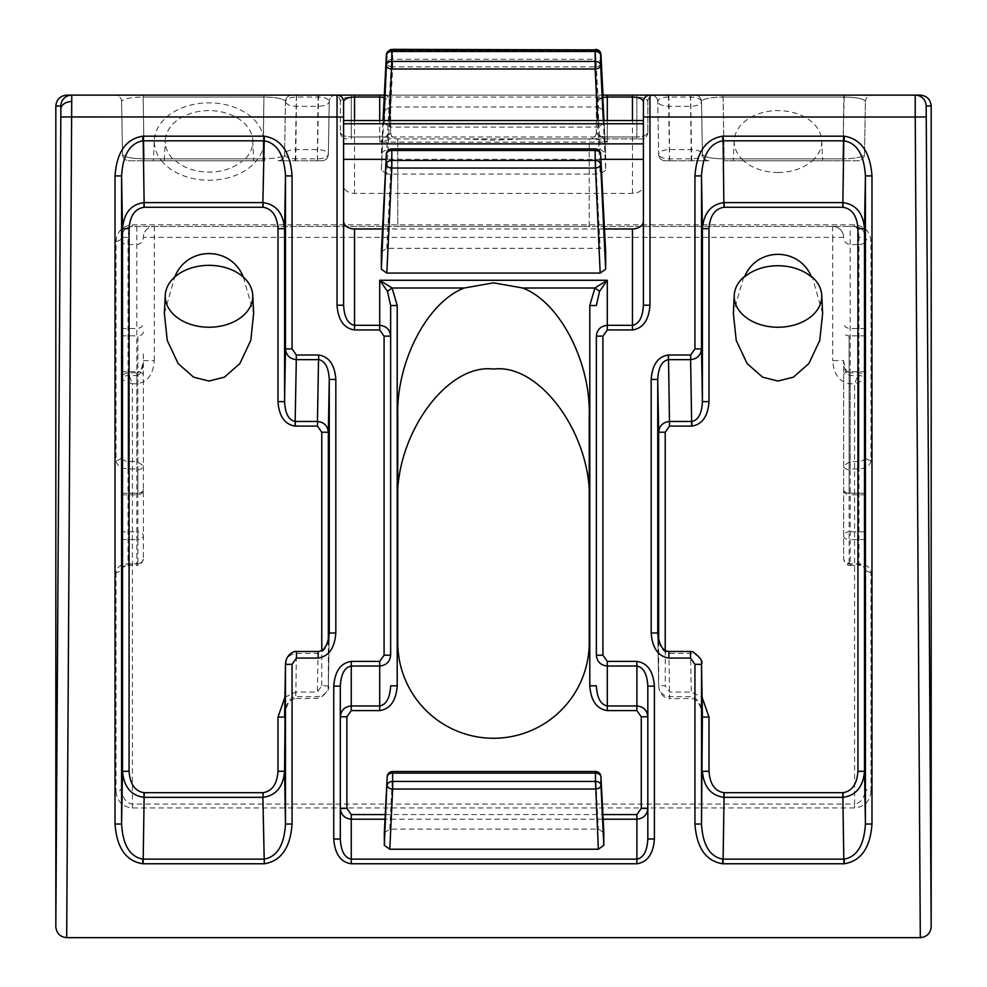<?xml version="1.0" encoding="UTF-8"?>
<svg xmlns="http://www.w3.org/2000/svg" width="987" height="987" viewBox="0 0 987 987"><rect width="100%" height="100%" fill="white"/><g stroke="black" fill="none" stroke-linecap="round" stroke-linejoin="round"><path stroke-width="0.74" stroke-dasharray="4.93 3.7" d="M142.782 95.122L115.023 95.122L143.127 95.122L142.856 97.047C129.939 97.331 122.857 98.836 121.586 101.575C122.857 98.836 129.939 97.331 142.856 97.047L142.782 95.122M121.586 101.575A6.564 6.564 0 0 0 115.023 95.122A6.564 6.564 0 0 1 121.586 101.575L122.511 154.33C123.868 157.069 131.012 158.574 143.942 158.858C131.012 158.574 123.868 157.069 122.511 154.33L121.586 101.575M264.306 95.122L143.127 95.122L335.827 95.122L264.306 95.122L264.22 97.047C277.137 97.331 284.231 98.836 285.49 101.575C284.231 98.836 277.137 97.331 264.22 97.047L264.306 95.122M295.298 160.782L295.162 158.858C288.71 158.574 285.181 157.069 284.577 154.33C285.342 151.492 289.055 149.913 295.73 149.568L317.345 149.568C324.007 149.913 327.672 151.492 328.338 154.33L329.263 101.575C328.498 104.412 324.772 105.991 318.098 106.337L296.482 106.337C289.82 105.991 286.156 104.412 285.49 101.575A6.564 6.564 0 0 1 292.053 95.122A6.564 6.564 0 0 0 285.49 101.575L284.577 154.33A6.564 6.564 0 0 1 278.001 160.782L321.774 160.782L278.001 160.782A6.564 6.564 0 0 0 284.577 154.33C283.207 157.069 276.064 158.574 263.147 158.858C276.064 158.574 283.207 157.069 284.577 154.33A6.564 6.564 0 0 1 278.001 160.782A6.564 6.564 0 0 0 284.577 154.33L285.49 101.575C286.193 98.836 289.783 97.331 296.248 97.047L318.665 97.047C325.118 97.331 328.646 98.836 329.263 101.575L328.338 154.33A6.564 6.564 0 0 1 321.774 160.782A6.564 6.564 0 0 0 328.338 154.33C327.635 157.069 324.057 158.574 317.592 158.858L295.298 158.858L296.384 95.122M668.248 95.122L651.173 95.122A6.564 6.564 0 0 1 657.737 101.575C658.354 98.836 661.882 97.331 668.335 97.047L690.752 97.047C697.217 97.331 700.807 98.836 701.51 101.575C702.769 98.836 709.863 97.331 722.78 97.047C709.863 97.331 702.769 98.836 701.51 101.575L702.423 154.33A6.564 6.564 0 0 0 708.999 160.782L665.226 160.782L708.999 160.782A6.564 6.564 0 0 1 702.423 154.33C701.819 157.069 698.29 158.574 691.838 158.858L669.408 158.858C662.943 158.574 659.365 157.069 658.662 154.33A6.564 6.564 0 0 0 665.226 160.782A6.564 6.564 0 0 1 658.662 154.33L657.737 101.575L658.662 154.33C659.328 151.492 662.993 149.913 669.655 149.568L691.27 149.568C697.945 149.913 701.658 151.492 702.423 154.33A6.564 6.564 0 0 0 708.999 160.782A6.564 6.564 0 0 1 702.423 154.33L701.51 101.575C700.844 104.412 697.18 105.991 690.518 106.337L668.902 106.337C662.228 105.991 658.502 104.412 657.737 101.575A6.564 6.564 0 0 0 651.173 95.122L694.947 95.122L668.248 95.122L668.335 97.047M722.694 95.122L694.947 95.122A6.564 6.564 0 0 1 701.51 101.575A6.564 6.564 0 0 0 694.947 95.122A6.564 6.564 0 0 1 701.51 101.575A6.564 6.564 0 0 0 694.947 95.122L722.694 95.122L722.78 97.047L722.694 95.122M865.414 101.575C864.143 98.836 857.061 97.331 844.144 97.047C857.061 97.331 864.143 98.836 865.414 101.575A6.564 6.564 0 0 1 871.977 95.122A6.564 6.564 0 0 0 865.414 101.575L864.489 154.33L865.414 101.575M144.016 160.782L129.075 160.782A6.564 6.564 0 0 1 122.511 154.33A6.564 6.564 0 0 0 129.075 160.782L144.016 160.782L143.942 158.858L144.201 160.782L263.06 160.782L144.201 160.782L144.201 158.858L144.016 160.782M723.853 158.858C710.936 158.574 703.793 157.069 702.423 154.33C703.793 157.069 710.936 158.574 723.853 158.858L723.94 160.782L723.853 158.858L842.799 158.858L842.799 160.782L857.925 160.782A6.564 6.564 0 0 0 864.489 154.33C863.131 157.069 855.988 158.574 843.058 158.858C855.988 158.574 863.131 157.069 864.489 154.33A6.564 6.564 0 0 1 857.925 160.782L724.125 160.782L842.799 160.782L844.144 97.047L723.052 97.047L723.052 95.122L724.125 158.858L723.052 97.047L843.873 97.047L842.799 158.858L723.853 158.858M161.535 160.782A54.704 38.69 0 0 0 209.01 180.239A54.704 38.69 0 0 0 256.484 160.782L164.261 160.782L165.273 140.462A43.773 30.942 0 0 0 174.711 160.782L243.308 160.782L153.318 160.782L154.33 140.203A54.704 38.69 0 0 0 161.535 160.782L256.484 160.782A54.704 38.69 0 0 0 263.689 140.203A54.704 38.69 0 0 0 209.01 102.858A54.704 38.69 0 0 0 154.33 140.203M175.439 160.782A43.206 30.548 0 0 0 209.01 172.096A43.206 30.548 0 0 0 242.592 160.782M777.99 160.782L822.739 160.782L821.727 140.462A43.773 30.942 0 0 0 777.99 110.606A43.773 30.942 0 0 0 734.242 140.462A43.773 30.942 0 0 0 743.692 160.782L777.99 160.782M777.99 172.503A43.773 30.942 0 0 0 812.289 160.782L743.692 160.782A43.773 30.942 0 0 0 777.99 172.503M865.525 539.568L865.525 531.857L849.116 531.857L849.116 539.568L865.525 539.568L865.525 493.216L849.116 493.216L849.116 469.701L850.202 468.936L858.961 468.936C866.216 468.393 870.226 465.543 870.99 460.398L870.99 241.235C869.954 231.34 864.476 225.875 854.582 224.826L132.418 224.826C122.524 225.875 117.046 231.34 116.01 241.235L116.01 460.398C116.774 465.543 120.784 468.393 128.039 468.936L136.798 468.936L137.884 469.701L137.884 493.216L121.475 493.216L121.475 494.808L121.475 328.56L121.475 493.216M143.362 353.914L143.362 559.197L143.362 353.914M822.627 313.311L812.289 277.063M243.308 277.063L253.647 313.311M589.239 416.933L589.239 642.525A95.739 95.739 0 0 1 493.5 738.264A95.739 95.739 0 0 1 397.761 642.525L397.761 416.933M589.239 226.43L589.239 138.896L397.761 138.896L464.272 138.896L493.5 140.191L522.728 138.896L589.239 138.896L589.239 226.43L397.761 226.43L397.761 138.896L397.761 226.43L589.239 226.43M66.697 95.122L920.303 95.122M603.822 123.202L598.356 127.064L595.482 66.869A5.466 3.726 -2.7 0 0 600.947 63.008L603.822 123.202L603.02 95.122L384.313 95.122A6.564 6.564 0 0 1 390.642 101.686A6.564 6.564 0 0 0 384.079 95.122L333.754 95.122L379.699 95.122L379.699 97.047C386.299 97.343 389.951 98.897 390.642 101.686L390.642 132.332L390.642 101.686L384.19 97.454M607.301 138.896L607.301 95.122L654.393 95.122L602.921 95.122A6.564 6.564 0 0 0 596.358 101.686L596.358 132.332L596.358 101.686C597.049 98.897 600.701 97.343 607.301 97.047L636.886 97.047C643.487 97.343 647.139 98.897 647.83 101.686L647.83 132.332L647.83 101.686C647.139 98.897 643.487 97.343 636.886 97.047L351.261 97.047C344.66 97.343 341.008 98.897 340.318 101.686L340.318 132.332L340.318 101.686C341.008 98.897 344.66 97.343 351.261 97.047L351.261 136.971C344.66 136.675 341.008 135.133 340.318 132.332C341.008 135.133 344.66 136.675 351.261 136.971L636.886 136.971C643.487 136.675 647.139 135.133 647.83 132.332C647.139 135.133 643.487 136.675 636.886 136.971L636.886 97.047L636.886 136.971L607.301 136.971C600.701 136.675 597.049 135.133 596.358 132.332L607.301 142.103L594.914 138.896L589.794 138.896L641.266 138.896L464.272 138.896M252.758 140.462L253.758 160.782L243.308 160.782A43.773 30.942 0 0 0 252.758 140.462A43.773 30.942 0 0 0 209.01 110.606A43.773 30.942 0 0 0 165.273 140.462M263.689 140.203L264.701 160.782L256.484 160.782M734.242 140.462L733.242 160.782L743.692 160.782M164.373 313.311L174.711 277.063M743.692 277.063L733.353 313.311M865.525 380.488L865.525 787.663L865.525 380.488A6.564 4.96 0 0 0 858.961 375.541L850.202 375.541C846.241 374.591 844.058 369.607 843.638 360.6L843.638 559.197L843.638 360.6L832.695 360.6C833.805 374.591 839.641 382.314 850.202 383.795L854.582 383.795L854.582 804.084L132.418 804.084C125.818 803.036 122.178 797.57 121.475 787.663L121.475 379.415L121.475 787.663A5.466 3.874 180 0 1 116.01 791.537C117.046 801.432 122.524 806.91 132.418 807.946L854.582 807.946C864.476 806.91 869.954 801.432 870.99 791.537A5.466 3.874 0 0 1 865.525 787.663C864.822 797.57 861.182 803.036 854.582 804.084L854.582 807.946M116.01 241.235A5.466 3.874 0 0 0 121.475 237.373L128.039 237.373C128.322 230.773 129.778 227.121 132.418 226.43C125.818 227.121 122.178 230.773 121.475 237.373L121.475 456.537L121.475 237.373C122.178 230.773 125.818 227.121 132.418 226.43L854.582 226.43L132.418 226.43L132.418 224.826M600.947 61.108L600.947 63.008A5.466 3.874 0 0 0 595.482 59.269L595.482 50.954L392.666 50.954L392.666 59.269L595.482 59.269L595.482 66.869L392.666 66.869L389.791 127.064L598.356 127.064M389.791 127.064L384.325 123.202L387.2 54.68L384.325 123.202M384.325 110.815L389.791 106.954L392.666 50.818A5.466 3.997 2.9 0 0 387.2 54.519A5.466 3.997 2.9 0 0 387.2 54.544A5.466 3.997 2.9 0 0 387.2 54.68A5.466 3.874 180 0 1 392.666 50.954L392.666 49.868M392.666 49.35L392.666 50.818L595.482 50.818L598.356 106.954L389.791 106.954M598.356 106.954L603.822 110.815M343.599 305.205L343.599 120.55L343.599 123.757L643.401 123.757L643.401 120.55L643.401 185.655A10.943 7.736 -0 0 1 632.457 193.39L354.543 193.39A10.943 7.736 -0 0 1 343.599 185.655L343.599 117.009M391.827 49.868L391.827 51.336L595.173 51.336L600.182 149.284L386.818 149.284L391.827 51.336A5.466 3.997 2.9 0 0 386.361 55.038M600.182 149.284L605.66 153.158L603.982 120.55L605.648 153.01M603.291 120.55L605.66 170.183L605.66 153.158M605.66 170.183L600.182 174.045L597.628 120.55M389.371 120.55L386.818 174.045L600.182 174.045M386.818 174.045L381.34 170.183L383.709 120.55M381.34 153.158L383.005 120.55L381.34 170.183M381.352 153.01L386.818 149.284M343.599 123.757L343.599 185.655M643.401 123.757L643.401 185.655M522.728 138.896L594.914 138.896A6.564 5.354 -90 0 0 599.553 135.614M858.764 227.257L854.582 226.43C861.182 227.121 864.822 230.773 865.525 237.373L865.525 456.537L865.525 237.373A5.466 3.874 180 0 0 870.99 241.235M384.338 832.707L389.791 829.117L598.356 829.117L603.81 832.707M604.476 228.972L382.524 228.972M381.364 251.907L386.818 248.317L600.182 248.317L605.636 251.907M596.358 336.148L596.358 655.195M390.642 655.195L390.642 336.148M647.83 716.784L647.83 839.012M812.289 160.782A43.773 30.942 0 0 0 821.727 140.462M865.525 335.827L849.116 335.827L849.116 493.241L865.525 493.241L865.525 328.56L865.525 531.857M137.884 469.701A5.466 3.874 0 0 0 143.362 465.839L136.798 461.472L128.039 461.472C124.078 461.163 121.894 459.51 121.475 456.537A5.466 3.874 0 0 1 116.01 460.398M128.039 468.936L128.039 244.554L136.798 244.554C140.759 244.097 142.942 241.704 143.362 237.373A10.943 10.943 0 0 1 154.305 226.43A10.943 10.943 0 0 0 143.362 237.373L832.695 237.373L832.695 360.6M136.798 564.108C140.759 563.799 142.942 562.158 143.362 559.197C141.795 563.639 139.599 565.724 136.798 565.452L136.798 375.541L128.039 375.541L128.039 564.108L136.798 564.108M132.418 807.946L132.418 383.795L136.798 383.795C147.359 382.314 153.195 374.591 154.305 360.6L143.362 360.6C142.942 369.607 140.759 374.591 136.798 375.541L136.798 372.852L128.039 372.852L128.039 375.541A6.564 4.96 -0 0 0 121.475 380.488M870.99 460.398A5.466 3.874 180 0 1 865.525 456.537C865.106 459.51 862.922 461.163 858.961 461.472L850.202 461.472L843.638 465.839A5.466 3.874 180 0 0 849.116 469.701M843.638 237.373L832.695 237.373L832.695 226.43A10.943 10.943 0 0 1 843.638 237.373A10.943 10.943 0 0 0 832.695 226.43A10.943 10.943 0 0 1 843.638 237.373C844.058 241.704 846.241 244.097 850.202 244.554L858.961 244.554L858.961 468.936M870.99 791.537L870.99 572.374C870.226 567.229 866.216 564.391 858.961 563.848L850.202 563.848L849.116 563.071A5.466 3.874 0 0 1 843.638 559.197C844.058 562.158 846.241 563.799 850.202 564.108L858.961 564.108L865.525 568.512C864.205 566.587 862.021 565.576 858.961 565.452L858.961 372.852L854.582 383.795L865.525 379.415A6.564 6.564 0 0 0 858.961 372.852L850.202 372.852L850.202 383.795M121.475 568.512L128.039 564.108L128.039 565.452L136.798 565.452L136.798 563.848L128.039 563.848C120.784 564.391 116.774 567.229 116.01 572.374A5.466 3.874 180 0 0 121.475 568.512C122.857 566.55 125.041 565.526 128.039 565.452L128.039 563.848M858.961 237.373C858.678 230.773 857.222 227.121 854.582 226.43C861.182 227.121 864.822 230.773 865.525 237.373L858.961 237.373L858.961 244.554A6.564 4.306 0 0 0 865.525 240.236M132.418 383.795L121.475 379.415A6.564 6.564 0 0 1 128.039 372.852L132.418 383.795M121.475 539.568L137.884 539.568L137.884 563.071A5.466 3.874 180 0 0 143.362 559.197M870.99 572.374A5.466 3.874 0 0 1 865.525 568.512M387.447 135.614A6.564 5.354 -90 0 0 392.086 138.896L379.699 142.103L390.642 132.332C389.951 135.133 386.299 136.675 379.699 136.971L351.261 136.971L351.261 97.047L379.699 97.047L379.699 138.896M602.81 97.454L596.358 101.686A6.564 6.564 0 0 1 602.687 95.134M285.49 664.337C286.156 657.737 289.82 654.097 296.482 653.431L318.098 653.431C324.772 652.074 328.498 645.264 329.263 633M328.338 640.119L328.338 685.755C327.672 692.356 324.007 695.983 317.345 696.662L295.73 696.662C289.055 698.019 285.342 704.829 284.577 717.08M657.737 633C658.502 645.264 662.228 652.074 668.902 653.431L690.518 653.431C697.18 654.097 700.844 657.737 701.51 664.337M702.423 717.08C701.658 704.829 697.945 698.019 691.27 696.662L669.655 696.662C662.993 695.983 659.328 692.356 658.662 685.755L658.662 640.119M668.902 651.506L669.655 698.586C670.358 699.141 662.598 698.771 659.291 690.086L658.662 685.755L665.226 685.755L669.655 692.023L691.27 692.023L702.09 697.266M284.91 697.266L295.73 692.023L317.345 692.023L321.774 685.755L328.338 686.027L329.251 633.506M600.947 776.683A5.466 3.997 -2.9 0 0 595.482 772.981L598.356 829.117M387.2 776.683A5.466 3.997 -177.1 0 1 392.666 772.981L595.482 772.981L595.482 771.513M600.639 154.071A5.466 3.997 -2.9 0 0 595.173 150.369L600.182 248.317M386.361 154.071A5.466 3.997 -177.1 0 1 391.827 150.369L595.173 150.369L595.173 148.901M595.173 49.868L595.173 51.336A5.466 3.997 177.1 0 1 600.639 55.038M595.482 49.35L595.482 50.818A5.466 3.997 177.1 0 1 600.947 54.519M392.666 66.869A5.466 3.726 -177.3 0 1 387.2 63.008A5.466 3.874 0 0 1 392.666 59.269L392.666 66.869M643.401 101.686A6.564 6.564 0 0 1 649.964 95.122M647.83 101.686A6.564 6.564 0 0 1 654.393 95.122A6.564 6.564 0 0 0 647.83 101.686M337.036 95.122A6.564 6.564 0 0 1 343.599 101.686M340.318 101.686A6.564 6.564 0 0 0 333.754 95.122A6.564 6.564 0 0 1 340.318 101.686M335.827 95.122A6.564 6.564 0 0 0 329.263 101.575A6.564 6.564 0 0 1 335.827 95.122M285.49 101.575A6.564 6.564 0 0 1 292.053 95.122A6.564 6.564 0 0 0 285.49 101.575M390.642 132.332A6.564 6.564 0 0 0 397.206 138.896A6.564 6.564 0 0 1 390.642 132.332M340.318 132.332A6.564 6.564 0 0 0 346.881 138.896A6.564 6.564 0 0 1 340.318 132.332M647.83 132.332A6.564 6.564 0 0 1 641.266 138.896A6.564 6.564 0 0 0 647.83 132.332M596.358 132.332A6.564 6.564 0 0 1 589.794 138.896A6.564 6.564 0 0 0 596.358 132.332M607.301 120.55L607.301 142.103L379.699 142.103L379.699 120.55M143.127 97.047L143.127 95.122L143.127 97.047L263.948 97.047L263.147 158.858L144.201 158.858L143.127 97.047L144.201 158.858L262.875 158.858L263.948 97.047L143.127 97.047M263.948 95.122L263.948 97.047L263.948 95.122M296.248 97.047L296.322 95.122M318.752 95.122L318.665 97.047M318.53 95.122L317.456 160.782M690.752 97.047L690.678 95.122M844.218 95.122L844.144 97.047L844.218 95.122M843.873 95.122L843.873 97.047L843.873 95.122M263.06 160.782L263.147 158.858L263.06 160.782M262.875 160.782L262.875 158.858L262.875 160.782M295.162 158.858L295.088 160.782M317.506 160.782L317.592 158.858M669.655 160.782L668.902 95.122M691.27 160.782L690.518 95.122M669.408 158.858L669.494 160.782M691.912 160.782L691.838 158.858M724.125 160.782L724.125 158.858L724.125 160.782M843.058 158.858L842.984 160.782L843.058 158.858M391.827 148.901L386.818 248.317M143.362 331.928A5.466 3.899 180 0 1 137.884 335.827L137.884 531.857L121.475 531.857M137.884 535.694L137.884 531.857A5.466 3.837 0 0 1 143.362 535.694A5.466 3.874 180 0 1 137.884 539.568L137.884 535.694M121.475 371.68L137.884 371.68A5.466 3.837 0 0 1 143.362 375.516M321.774 685.755L321.774 650.347M665.226 650.347L665.226 685.755M137.884 563.071L136.798 563.848M116.01 572.374L116.01 791.537M849.116 563.071L849.116 539.568A5.466 3.874 180 0 1 843.638 535.694A5.466 3.837 0 0 1 849.116 531.857L849.116 335.827A5.466 3.899 180 0 1 843.638 331.928M154.305 360.6L154.305 226.43M354.543 120.55L354.543 193.39M632.457 193.39L632.457 120.55M317.345 160.782L318.098 95.122M296.482 95.122L295.73 160.782M669.544 160.782L668.47 95.122M690.616 95.122L691.702 160.782M603.119 819.21L385.029 819.21M385.263 814.571L602.884 814.571M284.577 716.587C286.625 699.401 293.324 698.833 295.73 698.586L296.482 651.506M318.098 651.506L317.345 692.023M328.338 685.755L329.239 633.901M657.761 633.901L658.662 685.755M690.518 651.506L691.27 692.023M600.91 159.339L386.09 159.339M389.791 829.117L392.666 771.513M136.798 226.43L136.798 468.936M121.475 335.827L137.884 335.827L137.884 493.241L121.475 493.241M843.638 360.6C846.118 374.567 848.006 371.174 850.202 372.852L850.202 565.452L858.961 565.452L858.961 563.848M850.202 468.936L850.202 226.43M865.525 371.68L849.116 371.68A5.466 3.837 0 0 0 843.638 375.516M121.475 240.236A6.564 4.306 0 0 0 128.039 244.554L128.039 237.373M136.798 383.795L136.798 372.852C138.994 371.174 140.882 374.567 143.362 360.6M143.362 489.342A5.466 3.874 0 0 1 137.884 493.216L137.884 493.241A5.466 3.899 180 0 0 143.362 489.342A5.466 5.466 0 0 1 137.884 494.808L121.475 494.808M854.582 226.43L854.582 224.826M849.116 493.216A5.466 3.874 0 0 1 843.638 489.342A5.466 5.466 0 0 0 849.116 494.808L849.116 493.216M850.202 563.848L850.202 565.452C847.463 565.773 845.279 563.688 843.638 559.197M865.525 494.808L849.116 494.808L849.116 493.241A5.466 3.899 180 0 1 843.638 489.342M599.837 52.484A5.466 3.874 180 0 0 595.482 50.954L595.482 49.881M702.423 716.587C700.375 699.401 693.676 698.833 691.27 698.586L669.655 698.586L669.655 692.023M328.338 686.027C330.077 688.42 327.252 692.492 319.874 698.253L295.73 698.586L295.73 692.023M636.886 97.047L636.886 95.122L636.886 97.047M351.261 97.047L351.261 95.122L351.261 97.047M351.261 136.971L351.261 138.896L351.261 136.971M636.886 136.971L636.886 138.896L636.886 136.971M121.475 328.56L137.884 328.56L141.733 326.993L143.362 323.094M865.525 328.56L849.116 328.56L845.267 326.993L843.638 323.094M132.418 226.43L128.236 227.257M121.475 237.373L123.461 231.094M863.539 231.094L865.525 237.373M658.662 686.027L657.749 633.506M389.384 50.448A5.466 5.466 0 0 0 387.2 54.507L384.325 110.68M603.02 95.122L603.822 110.68"/><path stroke-width="1.48" d="M317.456 426.1L317.592 421.461C324.057 422.226 327.635 425.804 328.338 432.22L321.774 432.22L317.506 426.1L295.088 426.1C284.75 424.435 279.062 416.28 278.001 401.647L278.001 228.663C277.088 215.857 272.104 208.726 263.06 207.27L144.016 207.27C134.972 208.726 129.988 215.857 129.075 228.663L122.511 228.663L121.586 175.908L115.023 175.908C116.725 152.121 125.978 138.883 142.782 136.181L142.856 140.82C129.939 143.177 122.857 154.873 121.586 175.908L121.586 824.034C122.857 845.069 129.939 856.778 142.856 859.134L264.22 859.134C277.137 856.778 284.231 845.069 285.49 824.034L285.49 664.066L284.577 717.08L278.001 717.08L284.91 697.266M295.298 426.1L295.298 421.461L317.456 421.461L318.53 359.65L296.248 359.65L296.322 355.012L318.752 355.012C329.078 356.677 334.778 364.832 335.827 379.464L335.827 633C334.679 648.089 328.77 656.454 318.098 658.07L296.482 658.07L292.053 664.337L292.053 824.034C290.351 847.821 281.098 861.071 264.306 863.773L262.875 797.323L143.942 797.323C131.012 795.522 123.868 786.849 122.511 771.291L121.586 824.034L115.023 824.034L115.023 175.908M296.248 359.65C289.783 358.886 286.193 355.308 285.49 348.904L285.49 175.908C284.231 154.873 277.137 143.177 264.22 140.82L142.856 140.82M262.875 207.27L263.147 202.619C276.064 204.432 283.207 213.106 284.577 228.663L285.49 175.908L292.053 175.908L292.053 348.904L296.322 355.012M278.001 401.647L284.577 401.647L285.49 348.904L292.053 348.904M335.827 379.464L329.263 379.464C328.646 367.571 325.118 360.971 318.665 359.65L318.53 355.012M724.125 207.27L724.125 202.619L843.058 202.619C855.988 204.432 863.131 213.106 864.489 228.663L857.925 228.663C857.012 215.857 852.028 208.726 842.984 207.27L723.94 207.27C714.896 208.726 709.912 215.857 708.999 228.663L702.423 228.663L701.51 175.908L701.51 348.904C700.807 355.308 697.217 358.886 690.752 359.65L690.616 355.012L694.947 348.904L694.947 175.908C696.649 152.121 705.902 138.883 722.694 136.181L844.218 136.181C861.022 138.883 870.275 152.121 871.977 175.908L865.414 175.908C864.143 154.873 857.061 143.177 844.144 140.82L722.78 140.82C709.863 143.177 702.769 154.873 701.51 175.908L694.947 175.908M871.977 175.908L871.977 824.034C870.275 847.821 861.022 861.071 844.218 863.773L722.694 863.773C705.902 861.071 696.649 847.821 694.947 824.034L701.51 824.034C702.769 845.069 709.863 856.778 722.78 859.134L844.144 859.134C857.061 856.778 864.143 845.069 865.414 824.034L865.414 175.908L864.489 228.663L864.489 771.291C863.131 786.849 855.988 795.522 843.058 797.323L842.984 792.684C852.028 791.229 857.012 784.097 857.925 771.291L857.925 228.663M292.053 664.337L285.49 664.337L284.577 771.291L278.001 771.291L278.001 717.08M292.053 824.034L285.49 824.034L284.577 771.291C283.207 786.849 276.064 795.522 263.147 797.323L263.06 792.684C272.104 791.229 277.088 784.097 278.001 771.291M129.075 228.663L129.075 771.291L122.511 771.291L122.511 228.663C123.868 213.106 131.012 204.432 143.942 202.619L262.875 202.619L264.306 136.181C281.098 138.883 290.351 152.121 292.053 175.908M708.999 228.663L708.999 401.647C707.938 416.28 702.25 424.435 691.912 426.1L669.494 426.1L665.226 432.22L658.662 432.22C659.365 425.804 662.943 422.226 669.408 421.461L691.838 421.461C698.29 420.141 701.819 413.541 702.423 401.647L702.423 228.663C703.793 213.106 710.936 204.432 723.853 202.619L723.94 207.27M843.058 797.323L723.853 797.323C710.936 795.522 703.793 786.849 702.423 771.291L708.999 771.291C709.912 784.097 714.896 791.229 723.94 792.684L842.984 792.684M381.34 269.217L386.361 154.243A5.466 3.874 180 0 1 391.827 150.505L391.827 148.901L595.173 148.901L595.173 150.505L391.827 150.505L391.827 160.449L595.173 160.449L595.173 150.505A5.466 3.874 180 0 1 600.639 154.243A5.466 3.997 -2.9 0 0 600.639 154.095A5.466 3.997 -2.9 0 0 600.639 154.071L605.66 252.191L605.66 269.217L600.182 273.078L386.818 273.078L381.34 269.217L381.364 251.907M777.99 327.24A43.773 30.942 0 0 0 821.727 295.212A43.773 30.942 0 0 0 812.289 277.063L811.561 277.063C799.297 246.787 756.671 246.787 744.408 277.063L743.692 277.063A43.773 30.942 0 0 0 734.242 295.212A43.773 30.942 0 0 0 777.99 327.24M734.242 295.212L733.353 313.311L736.228 340.441L747.147 363.598L762.606 377.182L777.99 381.044L793.375 377.182L808.834 363.598L819.753 340.441L822.627 313.311L821.727 295.212M174.711 277.063A43.773 30.942 0 0 0 165.273 295.212A43.773 30.942 0 0 0 209.01 327.24A43.773 30.942 0 0 0 252.758 295.212A43.773 30.942 0 0 0 243.308 277.063A43.773 30.942 0 0 0 174.711 277.063C186.987 245.751 231.032 245.751 243.308 277.063M252.758 295.212L253.647 313.311L250.772 340.441L239.853 363.598L224.394 377.182L209.01 381.044L193.625 377.182L178.166 363.598L167.247 340.441L164.373 313.311L165.273 295.212M602.884 814.571L636.886 814.571L641.266 808.378L641.266 716.784L636.886 710.591L607.301 710.591C596.74 709.011 590.905 700.758 589.794 685.829L589.794 305.514L594.914 288.007L522.728 288.007C559.863 302.01 591.151 362.648 589.239 416.933L589.239 642.525A95.739 95.739 0 0 1 493.5 738.264A95.739 95.739 0 0 1 397.761 642.525L397.761 416.933C395.849 362.648 427.137 302.01 464.272 288.007L392.086 288.007L387.447 291.288L379.699 280.271L392.086 288.007L397.206 305.514L390.642 305.514L390.642 336.148L390.642 305.514L387.447 291.288M522.728 288.007L493.5 282.837L464.272 288.007M589.239 504.48C593.52 437.488 540.864 363.019 493.5 369.076C446.136 363.019 393.48 437.488 397.761 504.48M71.792 101.538A10.943 7.736 180 0 0 60.849 109.199L60.824 106.004A10.943 10.943 -90 0 1 71.767 95.122L66.697 937.65C60.133 936.959 56.506 933.344 55.827 926.781L55.827 106.004C56.506 99.44 60.133 95.813 66.697 95.122L384.079 95.122A6.564 6.564 0 0 1 384.313 95.134L379.699 95.122L379.699 97.047L354.543 97.047C347.942 97.343 344.29 98.897 343.599 101.686L343.599 305.205C344.29 317.333 347.942 324.032 354.543 325.315L379.699 325.315C386.299 326.006 389.951 329.621 390.642 336.148L390.642 655.195C389.951 661.722 386.299 665.337 379.699 666.028L351.261 666.028C344.66 667.311 341.008 674.01 340.318 686.138L340.318 839.012L340.318 686.138L333.754 686.138C334.864 671.209 340.7 662.956 351.261 661.389L379.699 661.389L384.079 655.195L390.642 655.195M603.02 95.122L600.947 54.68A5.466 3.997 177.1 0 0 600.947 54.544A5.466 3.997 177.1 0 1 600.947 54.544L603.02 95.122L920.303 95.122C926.867 95.813 930.494 99.44 931.173 106.004L926.176 106.004L931.173 926.781L931.173 106.004M602.687 95.134A6.564 6.564 0 0 1 602.921 95.122L607.301 95.122L607.301 97.047L602.81 97.454M66.697 937.65L920.303 937.65L915.233 117.009L649.964 117.009L649.964 305.205C648.854 320.133 643.018 328.387 632.457 329.954L607.301 329.954L602.921 336.148L602.921 655.195L607.301 661.389L636.886 661.389C647.447 662.956 653.283 671.209 654.393 686.138L647.83 686.138L647.83 716.784C647.139 710.245 643.487 706.643 636.886 705.952L636.886 666.028L607.301 666.028C600.701 665.337 597.049 661.722 596.358 655.195L596.358 336.148C597.049 329.621 600.701 326.006 607.301 325.315L632.457 325.315C639.058 324.032 642.71 317.333 643.401 305.205L643.401 101.686L643.401 123.757L343.599 123.757M129.075 771.291C129.988 784.097 134.972 791.229 144.016 792.684L143.942 797.323M931.173 926.781C930.494 933.344 926.867 936.959 920.303 937.65M384.079 655.195L384.079 336.148L379.699 329.954L354.543 329.954C343.982 328.387 338.146 320.133 337.036 305.205L337.036 117.009L343.599 117.009L343.599 101.686A6.564 6.564 0 0 0 337.036 95.122L337.036 117.009L60.824 116.947L60.849 109.199M343.599 143.868L643.401 143.868L643.401 123.757M643.401 143.868L643.401 305.205L649.964 305.205M603.81 832.707L603.822 845.365L598.356 849.227L389.791 849.227L384.325 845.365L384.338 832.707M632.457 329.954L632.457 228.972L604.476 228.972M382.524 228.972L354.543 228.972L354.543 329.954M654.393 686.138L654.393 839.012C653.283 853.952 647.447 862.206 636.886 863.773L351.261 863.773C340.7 862.206 334.864 853.952 333.754 839.012L340.318 839.012C341.008 851.152 344.66 857.851 351.261 859.134L636.886 859.134C643.487 857.851 647.139 851.152 647.83 839.012L647.83 686.138C647.139 674.01 643.487 667.311 636.886 666.028L636.886 661.389M343.599 221.236A10.943 7.736 180 0 0 354.543 228.972M632.457 228.972A10.943 7.736 180 0 0 643.401 221.236M811.561 277.063A43.206 30.548 0 0 0 744.408 277.063M599.553 291.288L594.914 288.007L607.301 280.271L599.553 291.288L596.358 305.514L589.794 305.514M384.19 97.454L379.699 97.047L379.699 120.55M278.001 228.663L284.577 228.663L284.577 401.647C285.181 413.541 288.71 420.141 295.162 421.461L295.088 426.1M702.423 716.587L701.51 664.066L701.51 824.034L702.411 716.093M340.318 716.784C341.008 710.245 344.66 706.643 351.261 705.952L379.699 705.952C386.299 704.669 389.951 697.957 390.642 685.829L397.206 685.829C396.095 700.758 390.26 709.011 379.699 710.591L351.261 710.591L346.881 716.784L340.318 716.784M589.794 685.829L596.358 685.829C597.049 697.957 600.701 704.669 607.301 705.952L636.886 705.952L636.886 710.591M641.266 808.378L647.83 808.378C647.139 814.917 643.487 818.519 636.886 819.21L603.119 819.21M385.029 819.21L351.261 819.21C344.66 818.519 341.008 814.917 340.318 808.378L346.881 808.378L351.261 814.571L385.263 814.571M643.401 117.009L649.964 117.009L649.964 95.122A6.564 6.564 0 0 0 643.401 101.686C642.71 98.897 639.058 97.343 632.457 97.047L607.301 97.047L607.301 120.55M668.248 355.012L668.335 359.65C661.882 360.971 658.354 367.571 657.737 379.464L651.173 379.464C652.222 364.832 657.922 356.677 668.248 355.012L690.616 355.012M658.662 640.119L658.662 432.22L657.737 379.464L657.749 633.506C659.785 650.655 666.472 651.247 668.902 651.506L668.902 658.07C658.23 656.454 652.321 648.089 651.173 633L651.173 379.464M318.098 658.07L318.098 651.506C320.504 651.247 327.203 650.692 329.251 633.506L329.263 379.464L328.338 432.22L328.338 640.119M603.822 832.979L600.947 776.855A5.466 3.997 -2.9 0 0 600.947 776.707A5.466 3.997 -2.9 0 0 600.947 776.683L603.822 832.843M384.325 845.365L387.2 776.855A5.466 3.997 -177.1 0 1 387.2 776.707A5.466 3.997 -177.1 0 1 387.2 776.683L384.325 832.843M600.947 776.67A5.466 5.466 0 0 0 595.482 771.513L595.482 773.117A5.466 3.874 180 0 1 600.947 776.855L600.947 785.171A5.466 3.726 177.3 0 1 595.482 789.032L392.666 789.032L392.666 781.433L595.482 781.433L595.482 773.117L392.666 773.117L392.666 781.433A5.466 3.874 0 0 0 387.2 785.171A5.466 3.726 2.7 0 0 392.666 789.032L389.791 849.227M381.34 252.191L386.361 154.243A5.466 3.997 -177.1 0 1 386.361 154.095A5.466 3.997 -177.1 0 1 386.361 154.071L381.352 252.043M605.66 252.191L600.639 164.175A5.466 3.726 177.3 0 1 595.173 168.049L391.827 168.049L391.827 160.449A5.466 3.874 -0 0 0 386.361 164.175A5.466 3.726 2.7 0 0 391.827 168.049L386.818 273.078M600.639 55.062L603.995 120.55L600.639 55.21A5.466 3.997 177.1 0 0 600.639 55.062A5.466 3.997 177.1 0 0 600.639 55.038A5.466 5.466 0 0 0 595.173 49.868L391.827 49.868A5.466 5.466 0 0 0 386.361 55.025A5.466 3.997 2.9 0 0 386.361 55.062A5.466 3.997 2.9 0 0 386.361 55.21L383.018 120.55L386.361 55.062M597.628 120.55L595.173 69.004A5.466 3.726 -2.7 0 0 600.639 65.142L603.291 120.55M595.173 49.868L595.173 51.472A5.466 3.874 180 0 1 600.639 55.21L600.639 65.142A5.466 3.874 -0 0 0 595.173 61.404L595.173 69.004L391.827 69.004A5.466 3.726 -177.3 0 1 386.361 65.142L386.361 55.21A5.466 3.874 180 0 1 391.827 51.472L391.827 61.404L595.173 61.404L595.173 51.472L391.827 51.472L391.827 49.868M871.977 824.034L865.414 824.034L864.489 771.291L857.925 771.291M708.999 401.647L702.423 401.647L701.51 348.904L694.947 348.904M694.947 824.034L694.947 664.337L701.51 664.337L702.423 717.08L708.999 717.08L708.999 771.291M596.358 655.195L602.921 655.195M596.358 336.148L602.921 336.148M654.393 839.012L647.83 839.012M384.079 336.148L390.642 336.148M337.036 305.205L343.599 305.205M657.761 633.901L657.737 633L651.173 633M335.827 633L329.263 633L329.239 633.901M926.176 116.947L915.233 117.009L915.233 95.122A10.943 10.943 90 0 1 926.176 106.004M641.266 716.784L647.83 716.784M263.948 863.773L142.782 863.773C125.978 861.071 116.725 847.821 115.023 824.034M142.782 863.773L142.856 859.134M142.782 136.181L263.948 136.169M144.201 207.27L143.127 136.169M264.306 863.773L264.22 859.134M264.306 136.181L264.22 140.82M318.752 355.012L318.665 359.65M691.702 426.1L690.616 359.65L668.335 359.65M669.544 426.1L668.47 355.012M690.752 359.65L690.678 355.012M722.694 863.773L722.78 859.134M722.694 136.181L722.78 140.82M723.853 202.619L723.052 136.169M844.218 863.773L844.144 859.134M843.873 863.773L842.799 792.684M844.218 136.181L844.144 140.82M143.127 863.773L144.201 792.684L262.875 792.684M263.06 792.684L263.147 797.323M144.016 207.27L143.942 202.619M263.06 207.27L263.147 202.619M295.162 421.461L296.384 355.012M317.506 426.1L317.592 421.461M669.408 421.461L669.494 426.1M723.853 797.323L723.94 792.684M691.912 426.1L691.838 421.461M843.058 202.619L842.984 207.27M389.371 120.55L391.827 61.404A5.466 3.874 0 0 0 386.361 65.142L383.709 120.55M603.822 845.365L600.947 785.171A5.466 3.874 0 0 0 595.482 781.433L598.356 849.227M694.947 664.337L690.518 658.07L668.902 658.07M333.754 839.012L333.754 686.138M321.774 650.347L321.774 432.22M665.226 432.22L665.226 650.347M702.09 697.266L708.999 717.08M354.543 95.122L354.543 120.55M632.457 120.55L632.457 95.122M599.837 52.484A5.466 3.874 180 0 1 600.947 54.68L600.947 61.108M636.886 863.773L636.886 814.571M351.261 814.571L351.261 863.773M379.699 329.954L379.699 280.271L607.301 280.271L607.301 329.954M397.206 305.514L397.206 685.829M346.881 716.784L346.881 808.378M724.125 792.684L723.052 863.773M842.799 207.27L843.873 136.169M607.301 661.389L607.301 710.591M351.261 661.389L351.261 710.591M379.699 710.591L379.699 661.389M643.401 159.339L600.91 159.339M386.09 159.339L343.599 159.339M600.182 273.078L595.173 160.449A5.466 3.874 0 0 1 600.639 164.175L605.66 269.217M595.482 771.513L392.666 771.513L392.666 773.117A5.466 3.874 180 0 0 387.2 776.855L384.325 832.979M389.384 50.448A5.466 5.466 0 0 1 392.666 49.35L392.666 49.868M392.666 49.35L595.482 49.881M690.518 658.07L690.518 651.506L668.902 651.506M296.482 658.07L296.482 651.506C297.186 650.951 289.425 651.321 286.119 660.007L285.49 664.066M60.824 106.004L55.827 106.004M55.827 926.781L60.824 116.947M392.666 771.513A5.466 5.466 0 0 0 387.2 776.67M600.639 154.058A5.466 5.466 0 0 0 595.173 148.901M391.827 148.901A5.466 5.466 0 0 0 386.361 154.058M600.947 54.507A5.466 5.466 0 0 0 595.482 49.35M643.401 120.55L343.599 120.55M701.51 664.066C703.25 661.672 700.425 657.601 693.047 651.839L690.518 651.506M318.098 651.506L296.482 651.506"/></g></svg>
